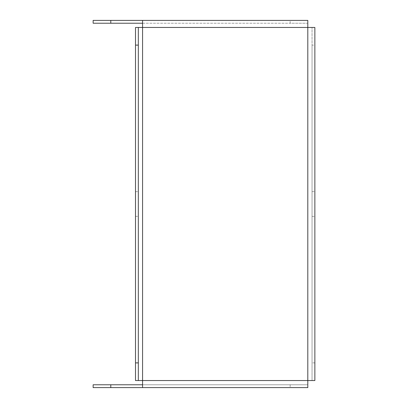 <?xml version="1.0" encoding="UTF-8"?>
<svg xmlns="http://www.w3.org/2000/svg" width="408" height="408" viewBox="0 0 408 408"><rect width="100%" height="100%" fill="white"/><g stroke="black" fill="none" stroke-linecap="round" stroke-linejoin="round"><path stroke-width="0.31" stroke-dasharray="2.04 1.53" d="M142.565 23.225L307.805 23.225L307.805 27.463L142.565 27.463L142.565 380.536L307.805 380.536L307.805 384.775L142.565 384.775L142.565 380.536L135.502 380.536L138.327 380.536L138.327 27.463L135.502 27.463L142.565 27.463L142.565 20.4M314.864 380.536L312.043 380.536L314.864 380.536L314.864 27.463L312.043 27.463L314.864 27.463M312.043 27.463L307.805 27.463L307.805 380.536L312.043 380.536L312.043 27.463L312.043 45.115L314.864 45.115M312.043 204L312.043 191.643L312.043 204M314.864 362.885L312.043 362.885L312.043 45.115M312.043 362.885L312.043 380.536M314.864 204L314.864 216.357L314.864 204M138.327 204L138.327 216.357L138.327 204M135.502 204L135.502 191.643L135.502 204M135.502 380.536L135.502 27.463M307.805 384.775L307.805 387.6L307.805 384.775L93.136 384.775L93.136 387.6L110.787 387.6L110.787 384.775M142.565 384.775L142.565 387.6M290.149 384.775L290.149 387.6L110.787 387.6M290.149 387.6L307.805 387.6M307.805 23.225L307.805 20.4L290.149 20.4L290.149 23.225L307.805 23.225L307.805 20.4M110.787 20.4L93.136 20.4L93.136 23.225L110.787 23.225L110.787 20.4L290.149 20.4M110.787 23.225L290.149 23.225M135.502 216.357L138.327 216.357M135.502 191.643L138.327 191.643M312.043 216.357L314.864 216.357M312.043 191.643L314.864 191.643"/><path stroke-width="0.61" d="M138.327 380.536L135.502 380.536L135.502 362.885L138.327 362.885L138.327 380.536L142.565 380.536L142.565 20.4L307.805 20.4L307.805 27.463L314.864 27.463L314.864 380.536L307.805 380.536L307.805 387.6L142.565 387.6L142.565 380.536L307.805 380.536L307.805 27.463L138.327 27.463L138.327 45.115L135.502 45.115L135.502 27.463L138.327 27.463M138.327 362.885L138.327 45.115M135.502 362.885L135.502 45.115M110.787 387.6L93.136 387.6L93.136 384.775L110.787 384.775L110.787 387.6L142.565 387.6M110.787 384.775L142.565 384.775M110.787 20.4L110.787 23.225L93.136 23.225L93.136 20.4L142.565 20.4M110.787 23.225L142.565 23.225"/></g></svg>
